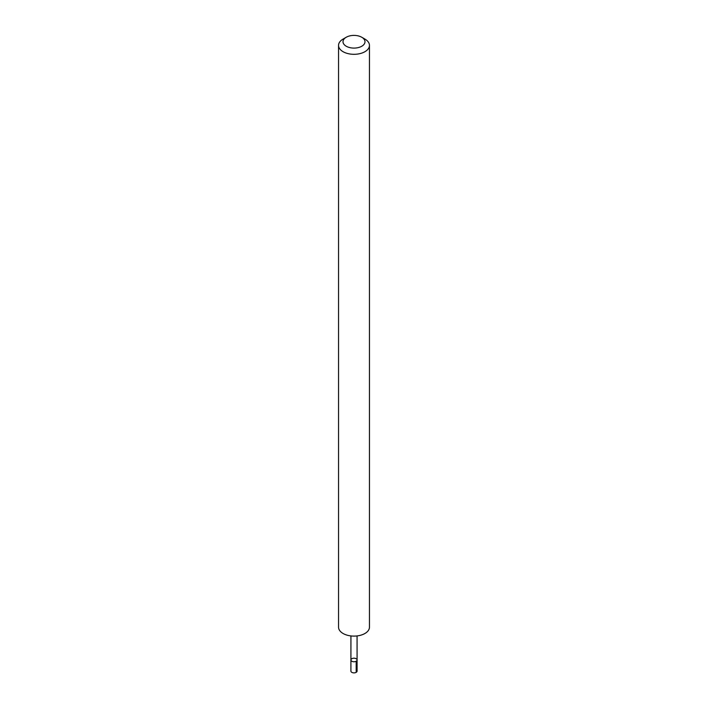 <?xml version="1.0" encoding="UTF-8"?>
<svg xmlns="http://www.w3.org/2000/svg" width="708" height="708" viewBox="0 0 708 708"><rect width="100%" height="100%" fill="white"/><g stroke="black" fill="none" stroke-linecap="round" stroke-linejoin="round"><path stroke-width="1.06" d="M356.682 659.104A3.08 1.779 180 0 1 357.08 659.98A3.08 1.779 180 0 1 354 661.759A3.08 1.779 180 0 1 350.92 659.98A3.08 1.779 180 0 1 353.212 658.263A3.08 1.779 180 0 1 356.682 659.104M350.911 671.087A3.089 1.788 0 0 0 351.318 671.972A3.089 1.788 0 0 0 354.796 672.812A3.089 1.788 0 0 0 357.089 671.087L357.08 659.98A3.08 1.779 180 0 1 354 661.759A3.08 1.779 180 0 1 350.92 659.98L350.911 671.087M346.23 37.259L343.07 39.082A15.452 8.921 0 0 0 338.548 45.392L338.548 627.182A15.452 8.921 0 0 0 340.575 631.598A15.452 8.921 0 0 0 357.965 635.802A15.452 8.921 0 0 0 369.452 627.182L369.452 45.392A15.452 8.921 0 0 0 364.93 39.082L361.77 37.259A10.992 6.345 0 0 0 346.23 37.259A10.992 6.345 0 0 0 344.451 44.887A10.992 6.345 0 0 0 360.673 46.79A10.992 6.345 0 0 0 361.77 37.259M338.548 45.392A15.452 8.921 0 0 0 340.575 49.808A15.452 8.921 0 0 0 357.965 54.012A15.452 8.921 0 0 0 369.452 45.392M356.177 661.245L356.186 672.343M350.938 635.926L350.92 659.98M357.062 635.926L357.08 659.98"/></g></svg>
